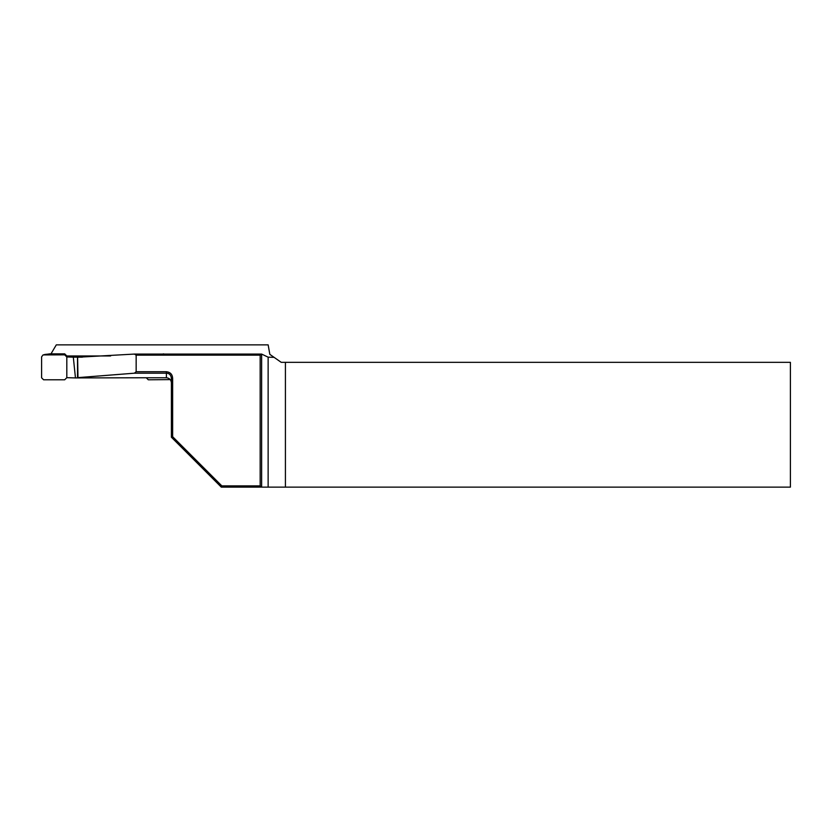 <?xml version="1.0" encoding="UTF-8"?>
<svg xmlns="http://www.w3.org/2000/svg" width="832" height="832" viewBox="0 0 832 832"><rect width="100%" height="100%" fill="white"/><g stroke="black" fill="none" stroke-linecap="round" stroke-linejoin="round"><path stroke-width="1.25" d="M164.258 354.078L148.304 354.078M110.625 355.961L66.81 355.961L66.81 356.97L64.688 354.848L64.688 353.85L49.691 353.85L43.056 354.931L41.6 356.845L41.6 377.801L43.607 379.798L64.688 379.798L66.81 377.676L75.462 377.926L73.31 357.157L66.81 356.97L66.81 377.676M64.688 354.848L43.056 354.931M170.258 379.6L148.304 379.798L146.286 377.77M75.462 377.926L142.813 377.77M66.81 355.961L64.688 353.85M73.31 357.157L82.399 357.157M163.301 353.85L164.195 354.058M48.797 354.058L49.691 353.85M274.082 357.344L268.133 357.178L268.133 487.136L790.4 487.136L790.4 362.336L281.216 362.336L269.828 354.359L268.154 344.864L56.306 344.864L50.991 353.85M268.133 357.178L261.633 354.078L261.633 487.115L221.312 487.136L171.392 437.216L171.392 378.269C170.955 374.962 169.291 373.266 166.4 373.194L134.41 373.194L77.979 377.624L77.615 357.25L134.399 354.078L261.633 354.078L260.166 355.15L136.157 355.15L136.157 371.717L166.4 371.717C170.321 372.185 172.401 374.369 172.64 378.269L172.64 436.696L221.832 485.888L260.166 485.888L260.166 355.15M268.133 487.136L261.633 487.136L260.166 485.888M285.418 487.136L285.418 362.336M171.392 382.772C171.101 379.735 169.437 378.071 166.4 377.77L137.54 377.77M81.401 377.77L77.511 377.686M170.758 380.338L171.35 382.106M171.382 382.45L171.267 381.68M134.41 373.194L136.157 371.717M136.157 355.15L134.399 354.078M221.312 487.136L221.832 485.888M171.392 437.216L172.64 436.696M171.392 378.269L172.64 378.269M45.126 354.422L43.607 354.848M166.4 377.77L166.4 371.717M163.665 354.006L164.362 354.078M44.928 354.432L49.327 354.006M77.511 377.645L77.511 357.25"/></g></svg>
